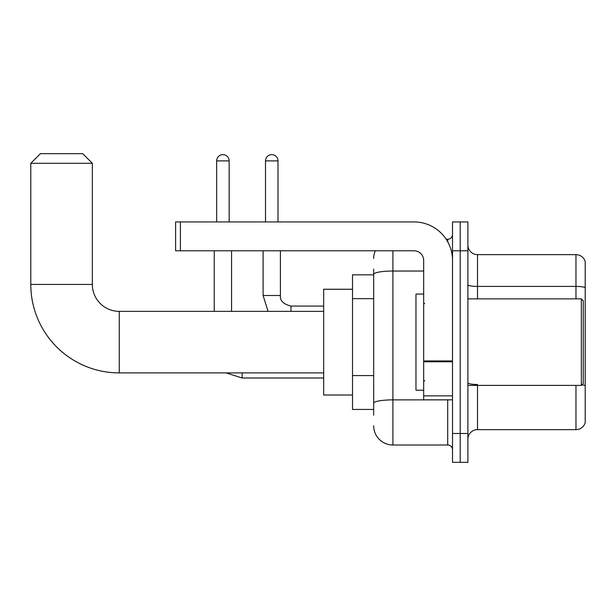 <?xml version="1.0" encoding="UTF-8"?>
<svg xmlns="http://www.w3.org/2000/svg" width="616" height="616" viewBox="0 0 616 616"><rect width="100%" height="100%" fill="white"/><g stroke="black" fill="none" stroke-linecap="round" stroke-linejoin="round"><path stroke-width="0.92" d="M373.673 415.207L373.673 274.374L373.673 274.828L352.514 274.828L352.514 409.44L373.673 409.44M452.514 433.479L452.514 462.323L460.206 462.323L460.206 433.479L460.206 462.323L467.898 462.323L467.898 433.479L460.206 433.479L460.206 250.789L460.206 433.479L452.514 433.479L452.514 250.789L460.206 250.789L460.206 221.945L460.206 250.789L467.898 250.789L467.898 433.479M467.898 250.789L467.898 221.945L452.514 221.945L452.514 250.789M392.9 250.789L392.9 445.014L447.709 445.014L447.709 399.822M446.177 239.254L447.709 239.254A4.805 4.805 0 0 0 452.514 234.442M373.673 406.552L373.673 403.21A19.227 3.342 180 0 1 392.9 399.876L447.709 399.876A4.805 0.832 0 0 0 449.372 399.822M423.669 271.032L392.9 271.032A19.227 3.342 180 0 0 373.673 274.374L373.673 269.061M452.514 449.819A4.805 4.805 0 0 0 447.709 445.014M373.673 258.481A19.227 19.227 0 0 1 375.275 250.789M392.9 445.014A19.227 19.227 0 0 1 373.673 425.787M467.898 439.247A9.617 9.617 0 0 1 477.515 429.629L575.968 429.629L575.968 385.4M585.2 261.561A9.617 9.617 0 0 0 575.968 254.639A9.617 9.617 0 0 1 585.2 261.561L585.2 422.707A9.617 9.617 0 0 1 575.968 429.629M585.2 287.618A9.617 1.671 180 0 0 575.968 286.417L575.968 254.639L477.515 254.639A9.617 9.617 0 0 1 467.898 245.022A9.617 9.617 0 0 0 477.515 254.639L477.515 298.868M585.2 287.757L585.2 385.693A9.617 1.671 180 0 0 581.904 384.846M323.67 372.903L119.258 372.903A88.458 88.458 0 0 1 30.8 284.446L30.8 163.294L40.417 153.677L82.721 153.677L92.338 163.294L30.8 163.294M119.258 372.903L119.258 311.365A26.919 26.919 0 0 1 92.338 284.446L92.338 163.294M352.514 289.25L323.67 289.25L323.67 395.018L352.514 395.018M216.655 221.945L216.655 160.892A6.252 6.252 0 0 1 222.907 154.639A6.252 6.252 0 0 1 229.16 160.892L229.16 221.945M231.562 311.365L231.562 250.789M214.252 311.365L214.252 250.789M265.504 221.945L265.504 160.892A6.252 6.252 0 0 1 271.748 154.639A6.252 6.252 0 0 1 278.001 160.892L278.001 221.945M452.514 399.822L423.669 399.822L423.669 360.945L452.514 360.945M452.514 260.406A38.462 38.462 0 0 0 414.052 221.945L180.411 221.945L180.411 250.789L414.052 250.789A9.617 9.617 0 0 1 423.669 260.406L423.669 360.945M180.411 250.789L175.599 250.789L175.599 221.945L180.411 221.945M581.358 298.868L583.275 300.785L583.275 383.475L581.358 385.4L581.358 298.868L467.898 298.868M423.669 294.055L415.977 294.055L415.977 390.205L423.669 390.205M373.673 298.668L352.514 298.668M373.673 375.583L352.514 375.583M447.709 241.788L447.709 239.254M477.515 385.4L477.515 429.629M575.968 298.868L575.968 286.417L477.515 286.417A9.617 1.671 0 0 1 467.898 284.746M477.515 384.492A9.617 1.671 -0 0 1 467.898 382.821M30.8 284.446L92.338 284.446M323.67 378.001L242.134 378.001L226.072 372.903L242.134 378.001L226.072 372.903L242.134 378.001L226.072 372.903L242.134 378.001L242.134 372.903M216.655 160.892L229.16 160.892M263.101 250.789L263.101 295.503L268.052 311.365L263.101 295.503L268.052 311.365L263.101 295.503L268.052 311.365L263.101 295.503L280.388 295.503C279.826 300.631 283.352 304.158 290.983 306.075L290.983 311.365M265.504 160.892L278.001 160.892M452.514 361.777L423.669 361.777M423.669 395.849L452.514 395.849M323.67 311.365L119.258 311.365M323.67 306.075L290.983 306.075C283.352 304.158 279.826 300.631 280.403 295.503C279.826 300.631 283.352 304.158 290.983 306.075C283.352 304.158 279.826 300.631 280.403 295.503C279.826 300.631 283.352 304.158 290.983 306.075C283.352 304.158 279.826 300.631 280.403 295.503L280.403 250.789M467.898 385.4L581.358 385.4M424.632 303.673L423.669 302.71M424.632 380.596L423.669 381.558"/></g></svg>
